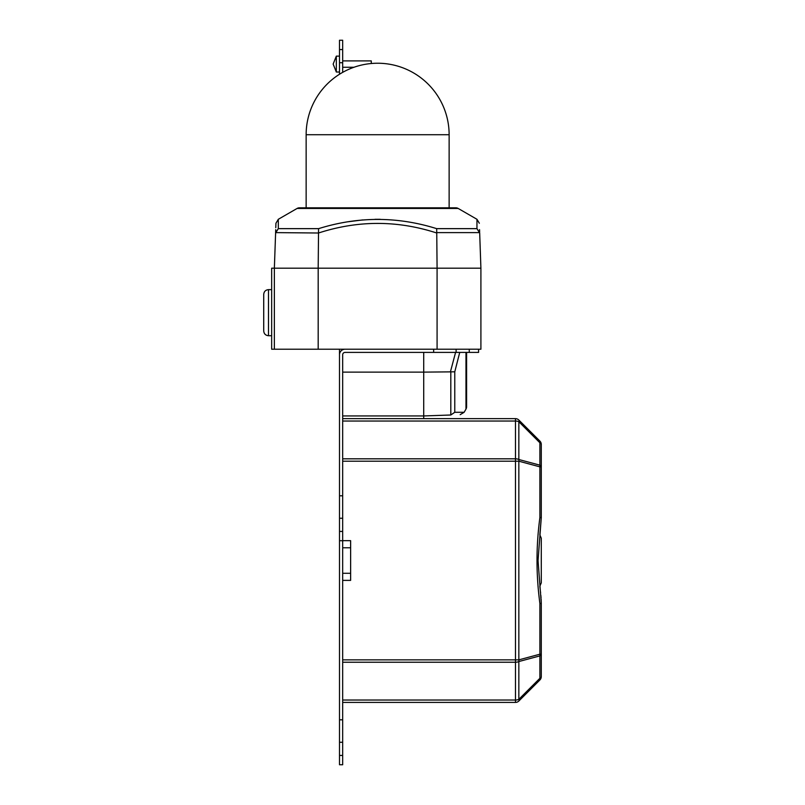 <?xml version="1.0" encoding="UTF-8"?>
<svg xmlns="http://www.w3.org/2000/svg" width="805" height="805" viewBox="0 0 805 805"><rect width="100%" height="100%" fill="white"/><g stroke="black" fill="none" stroke-linecap="round" stroke-linejoin="round"><path stroke-width="1.21" d="M339.499 540.729L339.499 495.789L342.678 495.789L342.678 540.729L339.499 540.729L339.499 719.811L342.678 719.811L342.678 764.75L339.499 764.75L339.499 719.811M339.499 349.219L339.499 495.789M339.499 74.251L339.499 40.25L342.678 40.25L342.678 72.359M339.499 56.139L336.329 56.139L336.329 72.027L339.499 72.027M342.678 349.219L342.678 349.752M433.643 352.399L433.643 349.219L478.583 349.219L478.583 352.399L345.063 352.399A2.385 2.385 0 0 0 342.678 354.774L342.678 495.789M342.678 540.729L342.678 719.811M339.499 764.75L342.678 764.75M342.678 60.908L371.276 60.908L371.276 63.515M342.678 580.385L350.628 580.385L350.628 540.668L342.678 540.668M339.499 354.774A5.565 5.565 0 0 1 345.063 349.219L433.643 349.219M436.753 233.007L437.085 268.186L480.907 268.186L479.679 233.007C479.237 220.218 479.237 220.218 479.679 233.007L476.952 228.65L476.963 219.292L458.186 208.455L297.085 208.455L278.309 219.292L278.319 228.65L318.599 228.65C357.994 216.354 397.358 216.354 436.672 228.65L436.753 233.007C397.398 220.218 357.984 220.218 318.518 233.007L275.622 232.615L278.319 228.65L275.622 232.615L274.364 268.186L271.657 268.186L271.657 349.219L345.063 349.219M342.678 418.65L515.472 418.65A4.77 4.77 0 0 1 518.843 420.049L539.883 441.08A4.77 1.801 135 0 1 539.883 442.77L518.843 421.729L518.843 459.514A4.77 3.311 105 0 1 518.843 461.205L518.843 659.859A4.77 3.311 75 0 1 518.843 661.539L518.843 699.334A4.77 1.801 45 0 1 518.843 701.014A4.77 4.77 0 0 1 515.472 702.413L342.678 702.413L515.472 702.413A4.77 4.77 0 0 0 518.843 701.014L539.883 679.973A4.77 1.801 45 0 0 539.883 678.293L539.883 655.904L518.843 661.539A4.77 2.385 180 0 1 515.472 662.233L342.678 662.233M541.282 444.451A4.77 4.77 0 0 0 539.883 441.08A4.77 4.77 0 0 1 541.282 444.451L541.282 466.84L541.282 444.451A4.77 2.385 180 0 0 539.883 442.77L539.883 465.159A4.77 3.311 105 0 1 539.883 466.84L518.843 461.205L342.678 461.205M540.306 590.266L539.843 586.251L541.282 582.84L541.282 538.223L539.843 534.802L541.282 517.615L541.282 471.972L541.282 517.615L539.883 517.615L539.883 466.84L541.282 466.84L541.282 517.615L538.042 560.612L541.282 603.438L541.282 676.603A4.77 4.77 0 0 1 539.883 679.973A4.77 4.77 0 0 0 541.282 676.603A4.77 2.385 0 0 1 539.883 678.293L518.843 699.334A4.77 2.385 0 0 1 515.472 700.028L515.472 421.035L342.678 421.035M541.282 471.972L541.282 466.84A4.77 2.385 0 0 0 539.883 465.159L518.843 459.514A4.77 2.385 0 0 0 515.472 458.82L342.678 458.82M541.131 599.131L541.282 603.438L539.883 603.438C536.06 574.77 536.06 546.162 539.883 517.615M518.843 420.049A4.77 1.801 135 0 1 518.843 421.729A4.77 2.385 180 0 0 515.472 421.035L515.472 418.65A4.77 4.77 0 0 1 518.843 420.049M342.678 659.859L518.843 659.859L539.883 654.213A4.77 3.311 75 0 1 539.883 655.904A4.77 2.385 180 0 0 541.282 654.213L539.883 654.213L539.883 603.438M278.319 228.65L278.329 221.818L278.319 228.65L275.592 233.007C276.035 220.218 276.035 220.218 275.592 233.007L275.713 229.626M275.924 223.579L275.773 227.694M479.559 229.626L479.639 231.82M476.963 219.292L479.337 223.257L476.963 219.292L458.186 208.455A4.77 4.77 0 0 0 455.801 207.811L449.13 207.811L449.13 134.727A71.494 71.494 0 0 0 377.636 63.233A71.494 71.494 0 0 0 306.142 134.727L449.13 134.727A71.494 71.494 0 0 0 377.636 63.233M297.085 208.455A4.77 4.77 0 0 1 299.47 207.811L449.13 207.811L449.13 134.727M318.518 233.007L318.186 268.186L437.085 268.186L437.085 349.219M274.364 349.219L274.364 268.186L318.186 268.186L318.186 349.219M479.679 233.007L476.952 228.65L479.649 232.615L436.773 232.615M478.583 349.219L480.907 349.219L480.907 268.186M263.718 312.672L263.718 294.399C264 291.511 265.59 289.921 268.488 289.639L268.488 335.715C265.59 335.433 264 333.844 263.718 330.946L263.718 312.672M458.186 208.455A4.77 4.77 0 0 0 455.801 207.811L299.47 207.811M380.282 219.312L374.979 219.312M362.743 219.926L348.273 221.737M306.142 207.811L306.142 134.727M318.599 228.65L318.498 232.615M450.418 415.018C463.207 414.565 463.207 414.565 450.418 415.018L423.712 415.944L423.712 372.121L450.418 371.87L455.58 352.399M423.712 352.399L423.712 372.121L342.678 372.121M459.736 352.399L454.775 371.789L450.418 371.87M342.678 415.944L423.712 415.944L423.712 418.65M454.775 371.789L454.775 412.291L450.81 414.988L454.775 412.291L464.133 412.291L460.168 414.676M466.608 406.726L466.608 352.399L466.608 406.726A4.77 4.77 0 0 1 465.974 409.111L464.133 412.291M350.628 573.281L342.678 573.281M469.275 352.399L469.275 349.219M456.113 349.219L456.113 352.399M342.678 49.558L339.499 49.558M339.499 62.72L342.678 62.72M342.678 742.28L339.499 742.28M339.499 755.442L342.678 755.442M342.678 518.259L339.499 518.259M339.499 531.421L342.678 531.421M342.678 700.028L515.472 700.028L515.472 702.413M350.628 547.782L342.678 547.782M436.672 228.65L476.952 228.65M450.81 414.988L450.81 371.9M465.974 409.111L465.974 352.399M336.329 56.139L333.149 64.078L336.329 72.027M540.437 591.444L540.598 592.943M540.829 595.247L541.061 598.024M263.718 294.399C264 291.511 265.59 289.921 268.488 289.639C265.59 289.921 264 291.511 263.718 294.399C264 291.511 265.59 289.921 268.488 289.639L271.657 289.639M278.309 219.292L275.934 223.257L278.309 219.292M263.718 330.946C264 333.844 265.59 335.433 268.488 335.715C265.59 335.433 264 333.844 263.718 330.946C264 333.844 265.59 335.433 268.488 335.715L271.657 335.715M342.678 67.258L353.969 67.258"/></g></svg>
